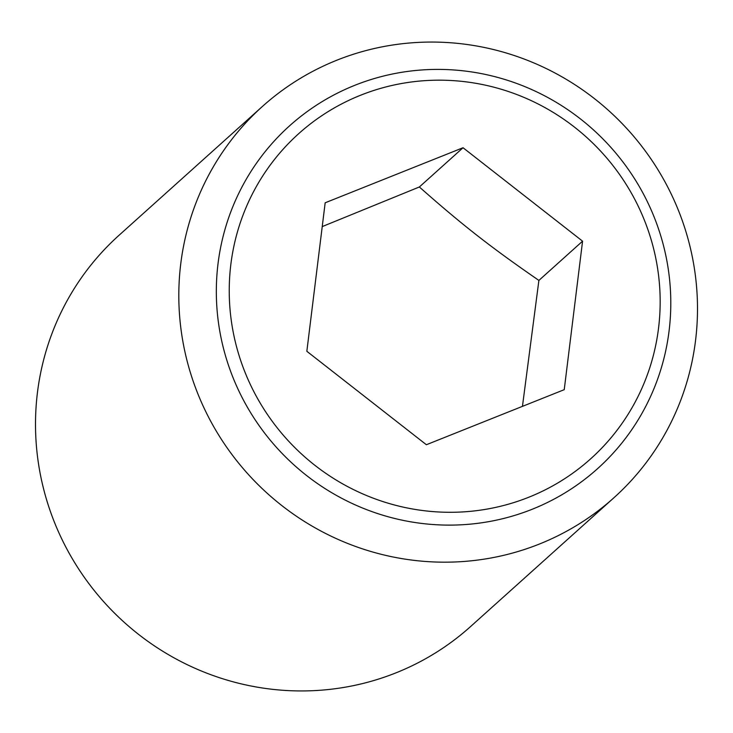 <?xml version="1.0" encoding="UTF-8"?>
<svg xmlns="http://www.w3.org/2000/svg" width="733" height="733" viewBox="0 0 733 733"><rect width="100%" height="100%" fill="white"/><g stroke="black" fill="none" stroke-linecap="round" stroke-linejoin="round"><path stroke-width="1.1" d="M522.455 406.357L538.892 280.418C490.551 247.048 462.431 225.068 419.358 186.979L322.236 226.589M199.367 397.478A263 256.358 48.1 0 0 613.924 497.753A263 256.358 48.1 0 0 676.935 206.752A263 256.358 48.1 0 0 262.377 106.487A263 256.358 48.1 0 0 199.367 397.478M652.782 213.706A230.437 224.619 -131.9 0 1 532.231 509.243A230.437 224.619 -131.9 0 1 234.34 380.821A230.437 224.619 -131.9 0 1 354.891 85.275A230.437 224.619 -131.9 0 1 652.782 213.706M262.377 106.487L119.076 235.247A263 256.358 48.1 0 0 56.065 526.248A263 256.358 48.1 0 0 470.623 626.513L613.924 497.753M360.618 95.226A218.507 212.991 48.1 0 0 246.315 375.461A218.507 212.991 48.1 0 0 528.786 497.24A218.507 212.991 48.1 0 0 643.088 217.005A218.507 212.991 48.1 0 0 360.618 95.226M582.57 241.175L564.236 389.672L426.377 444.729L306.843 351.29L325.168 202.794L463.036 147.736L582.57 241.175L538.892 280.418M463.036 147.736L419.358 186.979"/></g></svg>
